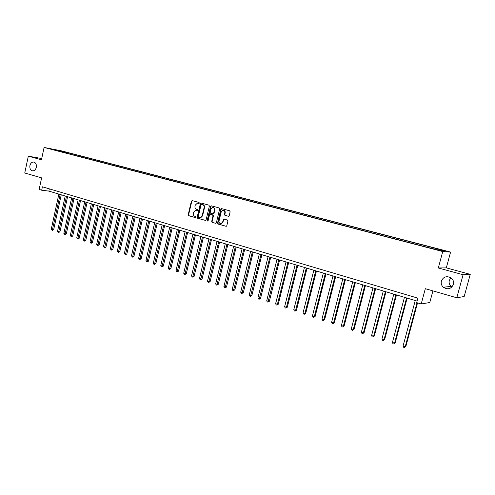 <?xml version="1.0" encoding="UTF-8"?>
<svg xmlns="http://www.w3.org/2000/svg" width="495" height="495" viewBox="0 0 495 495"><rect width="100%" height="100%" fill="white"/><g stroke="black" fill="none" stroke-linecap="round" stroke-linejoin="round"><path stroke-width="0.74" d="M199.361 203.123L199.033 202.467L192.196 200.605L191.379 201.187L188.199 214.756L188.657 215.69L195.463 217.633L196.039 217.231L195.711 216.569L194.826 216.321C193.613 215.82 193.118 214.818 193.341 213.32L193.607 212.182L195.519 210.288L197.282 210.598L197.697 210.183L197.369 209.527L196.484 209.28C195.271 208.785 194.77 207.789 194.993 206.285L195.259 205.147L197.276 203.228L198.922 203.544L199.361 203.123M441.379 281.061C440.841 283.449 441.484 285.51 443.303 287.242C447.789 289.946 451.162 289.012 453.414 284.439C453.983 281.822 453.203 279.644 451.069 277.905C446.639 275.647 443.409 276.699 441.379 281.061M450.902 277.788L449.287 280.455C448.767 282.75 449.386 284.73 451.149 286.395L451.96 286.995M29.923 165.553C29.57 168.56 30.492 170.329 32.682 170.868C34.477 170.818 35.683 169.643 36.314 167.347C36.673 164.383 35.776 162.614 33.629 162.038C31.804 162.044 30.566 163.22 29.923 165.553M442.883 250.161L439.455 249.381L442.883 250.161M228.344 216.284L229.204 215.696L230.144 211.773L229.655 210.808L221.698 208.643L220.844 209.23L217.534 223.103L218.017 224.062L226.283 226.314L226.797 225.739L227.929 221.011L227.44 220.046L223.728 219.087L222.614 222.014L221.197 223.573C219.625 223.647 218.908 222.793 219.031 220.999L221.215 211.86L222.83 210.251C224.303 210.307 224.959 211.173 224.81 212.85L224.445 214.378L224.928 215.337L228.529 216.309M41.722 158.542L28.314 156.179L24.75 173.009L41.617 177.878L39.136 189.449L41.673 190.21L42.403 186.807L417.867 298.145L416.672 302.618L421.202 303.979L429.784 302.507L432.921 290.881M463.091 274.725L470.25 274.36L446.317 267.869L438.316 267.974L463.091 274.725L456.792 297.78L425.31 288.684L421.202 303.979M438.316 267.974L442.74 251.54L44.092 147.454L61.392 150.839L450.592 252.073L442.74 251.54M28.314 156.179L41.462 159.761L44.092 147.454M209.373 206.099L208.896 205.153L201.187 203.055L200.364 203.637L197.14 217.299L197.604 218.246L205.555 220.436L206.106 219.854L209.373 206.099M211.452 205.852L219.192 207.956L219.675 208.915L216.371 222.769L215.832 223.356L212.176 222.397L215.832 223.356M212.572 222.434L212.095 221.482L211.699 221.444L212.176 222.397M211.699 221.444L213.029 215.845L212.547 214.898L210.338 214.279L209.496 214.861L208.117 220.671L207.733 221.079L207.201 220.405L210.524 206.415L211.148 205.809M470.25 274.36L464.18 296.517L456.792 297.78M60.854 150.956L65.427 152.014L60.854 150.956M58.274 151.006L427.692 247.413L441.41 250.736L444.727 250.971L433.923 247.921L68.093 152.72L65.334 152.182L64.789 152.708M58.187 150.796L51.276 148.995L65.334 152.182M446.317 267.869L450.592 252.073M41.673 190.21L48.838 191.101L417.081 301.078M49.321 188.855L48.838 191.101M67.92 153.524L68.093 152.72M213.419 213.889L213.5 213.555M432.296 248.36L432.587 247.809M58.373 151.031L58.466 150.4M198.99 203.532L197.864 203.278M196.169 210.319L197.344 210.585M192.369 200.648L191.794 201.242L188.607 214.805L189.071 215.733L195.698 217.627M201.347 203.099L200.766 203.692L197.548 217.342L198.012 218.283L205.561 220.436M201.651 204.311L201.069 204.72L198.241 216.723L198.569 217.385L200.345 217.689L202.158 215.808L204.101 207.584C204.324 206.069 203.822 205.066 202.597 204.571L201.954 204.355M200.017 217.72L200.753 217.732L202.56 215.851L202.158 215.808M202.059 204.367L202.999 204.627C204.225 205.122 204.732 206.124 204.509 207.634L202.56 215.851M212.095 221.482L213.425 215.894L212.949 214.941L210.554 214.304M211.513 205.864L210.919 206.465L207.603 220.448L207.813 221.055M214.409 210.035C214.57 208.401 213.939 207.541 212.528 207.448L210.876 209.057L210.115 212.256L210.592 213.209L213.067 213.834L213.648 213.24L214.409 210.035L214.811 210.084C214.978 208.568 214.415 207.708 213.116 207.492M214.811 210.084L214.044 213.283L213.097 213.84M223.48 210.282C224.798 210.505 225.374 211.377 225.2 212.899L224.835 214.428L225.324 215.387L228.61 216.296M220.813 223.629L221.587 223.616L223.01 222.051L222.614 222.014M224.142 219.124L223.567 219.718L223.01 222.051M221.84 208.68L221.24 209.286L217.93 223.14L218.413 224.099L226.234 226.326M58.874 194.096L51.239 229.278L52.489 229.692L53.646 229.76L61.244 194.807M53.646 229.76L52.278 230.447L60.136 194.473M52.278 230.447L51.239 229.278M65.222 195.995L57.519 231.363L58.781 231.778L59.932 231.846L67.598 196.701M59.932 231.846L58.559 232.539L66.497 196.373M58.559 232.539L57.519 231.363M71.639 197.913L63.861 233.467L65.142 233.888L66.287 233.949L74.027 198.625M66.287 233.949L64.913 234.649L72.932 198.297M64.913 234.649L63.861 233.467M78.136 199.85L70.284 235.595L71.571 236.022L72.709 236.084L80.524 200.562M72.709 236.084L71.336 236.783L79.441 200.24M71.336 236.783L70.284 235.595M84.701 201.812L76.768 237.749L78.08 238.182L79.206 238.237L87.095 202.529M79.206 238.237L77.833 238.943L86.019 202.208M77.833 238.943L76.768 237.749M91.34 203.792L83.333 239.927L84.657 240.366L85.783 240.415L93.747 204.515M85.783 240.415L84.404 241.127L92.676 204.194M84.404 241.127L83.333 239.927M98.053 205.802L89.972 242.129L91.309 242.569L92.429 242.618L100.473 206.52M92.429 242.618L91.049 243.336L99.408 206.205M91.049 243.336L89.972 242.129M104.847 207.826L96.686 244.357L98.041 244.802L99.149 244.846L107.273 208.55M99.149 244.846L97.769 245.576L106.215 208.234M97.769 245.576L96.686 244.357M111.722 209.88L103.48 246.609L104.847 247.061L105.949 247.098L114.153 210.604M105.949 247.098L104.569 247.834L113.108 210.295M104.569 247.834L103.48 246.609M118.676 211.959L110.348 248.886L111.734 249.35L112.829 249.381L121.114 212.683M112.829 249.381L111.443 250.124L120.075 212.374M111.443 250.124L110.348 248.886M125.711 214.057L117.303 251.194L118.701 251.658L119.79 251.689L128.156 214.787M119.79 251.689L118.404 252.431L127.122 214.483M118.404 252.431L117.303 251.194M132.827 216.185L124.338 253.527L125.749 253.997L126.831 254.022L135.277 216.915M126.831 254.022L125.445 254.776L134.256 216.612M125.445 254.776L124.338 253.527M140.029 218.332L131.453 255.89L132.883 256.361L133.953 256.379L142.492 219.068M133.953 256.379L132.567 257.14L141.477 218.765M132.567 257.14L131.453 255.89M147.318 220.51L138.65 258.279L140.104 258.755L141.162 258.774L149.787 221.246M141.162 258.774L139.776 259.541L148.785 220.949M139.776 259.541L138.65 258.279M154.688 222.713L145.938 260.692L147.405 261.181L148.457 261.187L157.169 223.455M148.457 261.187L147.065 261.966L156.179 223.158M147.065 261.966L145.938 260.692M162.156 224.94L153.314 263.142L154.799 263.631L155.838 263.637L164.643 225.683M155.838 263.637L154.446 264.417L163.659 225.392M154.446 264.417L153.852 264.219L153.314 263.142M169.711 227.199L160.776 265.617L162.28 266.112L163.313 266.112L172.204 227.941M163.313 266.112L161.921 266.904L171.233 227.657M161.921 266.904L161.321 266.7L160.776 265.617M177.358 229.482L168.331 268.123L169.853 268.624L170.874 268.618L179.858 230.231M170.874 268.618L169.482 269.416L178.899 229.946M169.482 269.416L168.875 269.212L168.331 268.123M185.099 231.796L175.979 270.66L177.519 271.167L178.528 271.155L187.611 232.545M178.528 271.155L177.136 271.959L186.658 232.26M177.136 271.959L176.523 271.755L175.979 270.66M200.753 217.732L200.345 217.763M192.939 234.135L183.719 273.228L185.279 273.747L186.281 273.729L195.457 234.89M186.281 273.729L184.883 274.539L194.516 234.605M184.883 274.539L184.264 274.329L183.719 273.228M200.871 236.505L191.553 275.826L193.13 276.352L194.127 276.328L203.396 237.26M194.127 276.328L192.728 277.144L202.474 236.981M192.728 277.144L192.097 276.934L191.553 275.826M208.909 238.906L199.491 278.462L201.088 278.988L202.065 278.957L211.439 239.66M202.065 278.957L200.673 279.786L210.53 239.388M200.673 279.786L200.036 279.576L199.491 278.462M217.045 241.337L207.523 281.123L209.144 281.661L210.109 281.624L219.582 242.092M210.109 281.624L208.717 282.459L218.685 241.826M208.717 282.459L208.067 282.243L207.523 281.123M225.281 243.794L215.659 283.821L217.299 284.365L218.258 284.328L227.83 244.555M218.258 284.328L216.86 285.17L226.945 244.289M216.86 285.17L216.204 284.953L215.659 283.821M233.628 246.287L223.901 286.555L225.559 287.106L226.506 287.057L236.183 247.054M226.506 287.057L225.107 287.911L235.311 246.788M225.107 287.911L224.445 287.688L223.901 286.555M242.08 248.812L232.242 289.328L233.925 289.884L234.859 289.829L244.648 249.579M234.859 289.829L233.461 290.689L243.781 249.319M233.461 290.689L232.786 290.466L232.242 289.328M250.643 251.367L240.694 292.13L242.395 292.694L243.317 292.632L253.217 252.134M243.317 292.632L241.919 293.498L252.37 251.887M241.919 293.498L241.238 293.275L240.694 292.13M259.318 253.96L249.257 294.971L250.984 295.54L251.887 295.472L261.898 254.727M251.887 295.472L250.489 296.35L261.063 254.48M250.489 296.35L249.802 296.121L249.257 294.971M268.104 256.583L257.932 297.848L259.677 298.429L260.568 298.349L270.691 257.357M260.568 298.349L259.17 299.234L269.874 257.115M259.17 299.234L258.477 299.005L257.932 297.848M277.008 259.244L266.718 300.762L268.488 301.35L269.367 301.263L279.601 260.017M269.367 301.263L267.968 302.16L278.803 259.776M267.968 302.16L267.263 301.925L266.718 300.762M286.03 261.935L275.622 303.713L277.417 304.314L278.277 304.221L288.628 262.715M278.277 304.221L276.878 305.124L277.417 304.314L287.849 262.48M276.878 305.124L276.167 304.883L275.622 303.713M295.169 264.664L284.644 306.708L286.463 307.315L287.304 307.216L297.78 265.444M287.304 307.216L285.912 308.125L286.463 307.315L297.012 265.215M285.912 308.125L285.188 307.884L284.644 306.708M304.437 267.436L293.783 309.74L295.626 310.353L296.456 310.247L307.055 268.216M296.456 310.247L295.063 311.169L295.626 310.353L306.3 267.993M295.063 311.169L294.327 310.922L293.783 309.74M313.824 270.239L303.051 312.815L304.92 313.434L305.731 313.323L316.454 271.025M305.731 313.323L304.338 314.251L304.92 313.434L315.717 270.802M304.338 314.251L303.596 314.003L303.051 312.815M323.346 273.079L312.444 315.934L314.337 316.559L315.129 316.435L325.976 273.871M315.129 316.435L313.743 317.382L314.337 316.559L325.264 273.655M313.743 317.382L312.982 317.128L312.444 315.934M332.993 275.963L321.96 319.089L323.885 319.727L324.658 319.597L335.635 276.755M324.658 319.597L323.272 320.55L323.885 319.727L334.942 276.544M323.272 320.55L322.505 320.29L321.96 319.089M342.781 278.883L331.613 322.288L333.562 322.938L334.323 322.796L345.43 279.675M334.323 322.796L332.931 323.761L333.562 322.938L344.749 279.477M332.931 323.761L332.151 323.501L331.613 322.288M352.7 281.847L341.401 325.537L343.369 326.193L344.112 326.044L355.354 282.639M344.112 326.044L342.726 327.016L343.369 326.193L354.698 282.447M342.726 327.016L341.94 326.756L341.401 325.537M362.761 284.854L351.32 328.829L353.319 329.491L354.043 329.336L365.421 285.646M354.043 329.336L352.657 330.32L353.319 329.491L364.784 285.46M352.657 330.32L351.858 330.054L351.32 328.829M372.958 287.898L361.381 332.164L363.41 332.838L364.11 332.671L375.631 288.696M364.11 332.671L362.73 333.667L363.41 332.838L375.018 288.511M362.73 333.667L361.919 333.395L361.381 332.164M383.303 290.986L371.584 335.554L373.645 336.235L374.325 336.055L385.982 291.79M374.325 336.055L372.945 337.064L373.645 336.235L385.395 291.611M372.945 337.064L372.122 336.792L371.584 335.554M393.803 294.123L381.936 338.982L384.021 339.675L384.683 339.49L396.489 294.927M384.683 339.49L383.303 340.504L384.021 339.675L395.92 294.754M383.303 340.504L382.468 340.232L381.936 338.982M404.446 297.303L392.43 342.466L394.546 343.171L395.183 342.973L407.144 298.108M395.183 342.973L393.81 344L394.546 343.171L406.593 297.947M393.81 344L392.962 343.722L392.43 342.466M415.249 300.527L403.079 345.999L405.226 346.71L405.844 346.506L417.539 302.878M405.844 346.506L404.471 347.546L405.226 346.71L417.013 302.723M404.471 347.546L403.611 347.261L403.079 345.999M198.303 203.346L197.895 203.284M196.645 210.387L196.237 210.338M189.071 215.733L188.657 215.69M188.607 214.805L188.199 214.756M191.794 201.242L191.379 201.187M198.012 218.283L197.604 218.246M197.548 217.342L197.14 217.299M200.766 203.692L200.364 203.637M204.509 207.634L204.101 207.584M202.999 204.627L202.597 204.571M213.425 215.894L213.029 215.845M212.949 214.941L212.547 214.898M210.74 214.323L210.338 214.279M207.603 220.448L207.201 220.405M210.919 206.465L210.524 206.415M214.044 213.283L213.648 213.24M225.324 215.387L224.928 215.337M224.835 214.428L224.445 214.378M225.2 212.899L224.81 212.85M223.567 219.718L223.177 219.675M218.413 224.099L218.017 224.062M217.93 223.14L217.534 223.103M221.24 209.286L220.844 209.23M451.149 286.395L443.303 287.242M33.938 162.088L33.629 162.038M213.463 213.883L213.067 213.834M221.587 223.616L221.197 223.573M224.117 219.13L223.728 219.087M221.816 208.673L221.457 208.624"/></g></svg>
